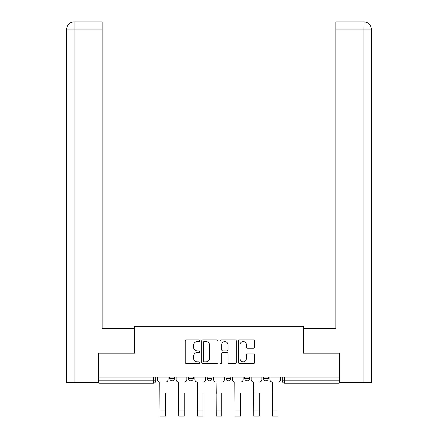 <?xml version="1.0" encoding="UTF-8"?>
<svg xmlns="http://www.w3.org/2000/svg" width="438" height="438" viewBox="0 0 438 438"><rect width="100%" height="100%" fill="white"/><g stroke="black" fill="none" stroke-linecap="round" stroke-linejoin="round"><path stroke-width="0.66" d="M199.761 340.737A0.827 0.827 0 0 0 198.934 339.91L186.396 339.91A1.183 1.183 0 0 0 185.214 341.092L185.214 362.335A1.183 1.183 0 0 0 186.396 363.513L198.934 363.513A0.827 0.827 0 0 0 199.761 362.686A0.827 0.827 0 0 0 198.934 361.865L197.314 361.865A3.778 3.778 0 0 1 193.536 358.087L193.536 356.313A3.778 3.778 0 0 1 197.314 352.541L198.934 352.541A0.827 0.827 0 0 0 199.761 351.714A0.827 0.827 0 0 0 198.934 350.887L197.314 350.887A3.778 3.778 0 0 1 193.536 347.11L193.536 345.341A3.778 3.778 0 0 1 197.314 341.563L198.934 341.563A0.827 0.827 0 0 0 199.761 340.737M263.49 377.085L263.49 378.405L268.297 378.405A2.404 2.404 0 0 1 265.893 380.808A2.404 2.404 0 0 1 263.49 378.405L263.49 377.085M225.975 377.085L225.975 378.405L230.782 378.405A2.404 2.404 0 0 1 228.379 380.808A2.404 2.404 0 0 1 225.975 378.405L225.975 377.085M253.493 348.232A1.183 1.183 0 0 0 254.67 347.049L254.67 341.092A1.183 1.183 0 0 0 253.493 339.91L239.564 339.91A1.183 1.183 0 0 0 238.387 341.092L238.387 362.335A1.183 1.183 0 0 0 239.564 363.513L253.493 363.513A1.183 1.183 0 0 0 254.67 362.335L254.67 355.136A1.183 1.183 0 0 0 253.493 353.953L247.53 353.953A1.183 1.183 0 0 0 246.353 355.136L246.353 358.706A3.159 3.159 0 0 1 243.194 361.865A3.159 3.159 0 0 1 240.035 358.706L240.035 344.722A3.159 3.159 0 0 1 243.194 341.563A3.159 3.159 0 0 1 246.353 344.722L246.353 347.049A1.183 1.183 0 0 0 247.53 348.232L253.493 348.232M74.055 382.615L66.658 382.615L66.658 29.116C67.08 24.736 69.483 22.333 73.874 21.9L102.131 21.9L102.131 29.116L74.055 29.116L74.055 382.615L98.523 382.615L98.523 353.154L134.712 353.154L134.712 326.343L303.288 326.343L303.288 353.154L339.116 353.154L339.116 377.085L98.884 377.085L98.884 380.808L155.753 380.808L155.753 377.085L155.753 380.808A2.404 2.404 0 0 1 153.349 383.217L98.884 383.217L98.884 380.808M98.884 353.154L98.884 377.085M217.965 341.092A1.183 1.183 0 0 0 216.788 339.91L202.86 339.91A1.183 1.183 0 0 0 201.683 341.092L201.683 362.335A1.183 1.183 0 0 0 202.86 363.513L216.788 363.513A1.183 1.183 0 0 0 217.965 362.335L217.965 341.092M221.212 339.91L235.14 339.91A1.183 1.183 0 0 1 236.317 341.092L236.317 362.335A1.183 1.183 0 0 1 235.14 363.513L229.178 363.513A1.183 1.183 0 0 1 228.001 362.335L228.001 353.718A1.183 1.183 0 0 0 226.818 352.541L222.865 352.541A1.183 1.183 0 0 0 221.683 353.718L221.683 362.686A0.827 0.827 0 0 1 220.861 363.513A0.827 0.827 0 0 1 220.035 362.686L220.035 341.092A1.183 1.183 0 0 1 221.212 339.91M282.247 377.085L282.247 380.808L339.116 380.808L339.116 383.217L284.651 383.217A2.404 2.404 0 0 1 282.247 380.808M339.116 377.085L339.116 380.808M268.297 378.405L268.297 377.085L268.297 378.405A2.404 2.404 0 0 1 265.893 380.808M249.54 377.085L249.54 378.405A2.404 2.404 0 0 1 247.136 380.808A2.404 2.404 0 0 1 244.732 378.405A2.404 2.404 0 0 0 247.136 380.808A2.404 2.404 0 0 0 249.54 378.405L249.54 377.085M244.732 377.085L244.732 378.405L249.54 378.405M230.782 377.085L230.782 378.405M212.025 377.085L212.025 378.405A2.404 2.404 0 0 1 209.621 380.808A2.404 2.404 0 0 1 207.218 378.405A2.404 2.404 0 0 0 209.621 380.808A2.404 2.404 0 0 0 212.025 378.405L207.218 378.405L207.218 377.085M188.46 377.085L188.46 378.405L193.267 378.405L193.267 377.085L193.267 378.405A2.404 2.404 0 0 1 190.864 380.808A2.404 2.404 0 0 1 188.46 378.405A2.404 2.404 0 0 0 190.864 380.808M169.703 377.085L169.703 378.405L174.51 378.405L174.51 377.085L174.51 378.405A2.404 2.404 0 0 1 172.107 380.808A2.404 2.404 0 0 1 169.703 378.405A2.404 2.404 0 0 0 172.107 380.808M153.349 377.085L153.349 383.217A2.404 2.404 0 0 0 155.753 380.808M204.157 341.563A0.827 0.827 0 0 0 203.331 342.39L203.331 361.038A0.827 0.827 0 0 0 204.157 361.865L205.871 361.865A3.778 3.778 0 0 0 209.649 358.087L209.649 345.341A3.778 3.778 0 0 0 205.871 341.563L204.157 341.563M228.001 344.777A3.159 3.159 0 0 0 224.842 341.624A3.159 3.159 0 0 0 221.683 344.777L221.683 349.705A1.183 1.183 0 0 0 222.865 350.887L226.818 350.887A1.183 1.183 0 0 0 228.001 349.705L228.001 344.777M157.379 379.609L157.379 377.085L157.379 379.609A2.404 2.404 0 0 0 159.782 382.013L159.963 393.433M159.782 382.013L159.963 416.1L165.493 416.1L165.493 393.433M168.077 379.609L168.077 377.085L168.077 379.609A2.404 2.404 0 0 1 165.674 382.013M176.136 379.609L176.136 377.085L176.136 379.609A2.404 2.404 0 0 0 178.54 382.013L178.72 393.433M178.54 382.013L178.72 416.1L184.25 416.1L184.25 393.433M186.834 379.609L186.834 377.085L186.834 379.609A2.404 2.404 0 0 1 184.431 382.013M194.894 379.609L194.894 377.085L194.894 379.609A2.404 2.404 0 0 0 197.297 382.013L197.478 393.433M197.297 382.013L197.478 416.1L203.008 416.1L203.008 393.433M205.592 379.609L205.592 377.085L205.592 379.609A2.404 2.404 0 0 1 203.188 382.013M134.592 353.154L134.592 328.505L102.131 328.505L102.131 29.116M73.863 21.9C69.494 22.327 67.091 24.731 66.658 29.116L66.658 310.471L66.658 29.116L74.055 29.116L74.055 21.9L102.131 21.9M303.408 353.154L303.408 328.505L335.869 328.505L335.869 21.9L364.12 21.9L363.945 29.116L335.869 29.116M371.342 310.471L371.342 29.116L371.342 382.615L339.477 382.615L339.477 353.154L339.116 353.154M363.945 382.615L363.945 29.116L371.342 29.116C370.909 24.731 368.506 22.327 364.137 21.9M213.651 379.609L213.651 377.085L213.651 379.609A2.404 2.404 0 0 0 216.054 382.013L216.235 393.433M216.054 382.013L216.235 416.1L221.765 416.1L221.765 393.433M224.349 379.609L224.349 377.085L224.349 379.609A2.404 2.404 0 0 1 221.946 382.013M232.408 379.609L232.408 377.085L232.408 379.609A2.404 2.404 0 0 0 234.812 382.013L234.992 393.433M234.812 382.013L234.992 416.1L240.522 416.1L240.522 393.433M243.106 379.609L243.106 377.085L243.106 379.609A2.404 2.404 0 0 1 240.703 382.013M251.166 379.609L251.166 377.085L251.166 379.609A2.404 2.404 0 0 0 253.569 382.013L253.75 393.433M253.569 382.013L253.75 416.1L259.28 416.1L259.28 393.433M261.864 379.609L261.864 377.085L261.864 379.609A2.404 2.404 0 0 1 259.46 382.013M269.923 379.609L269.923 377.085L269.923 379.609A2.404 2.404 0 0 0 272.326 382.013L272.507 393.433M272.326 382.013L272.507 416.1L278.037 416.1L278.037 393.433M280.621 379.609L280.621 377.085L280.621 379.609A2.404 2.404 0 0 1 278.218 382.013M284.651 377.085L284.651 383.217M165.493 410.028L159.963 410.028M66.658 29.116L66.658 310.471M184.25 410.028L178.72 410.028M203.008 410.028L197.478 410.028M221.765 410.028L216.235 410.028M240.522 410.028L234.992 410.028M259.28 410.028L253.75 410.028M278.037 410.028L272.507 410.028"/></g></svg>

